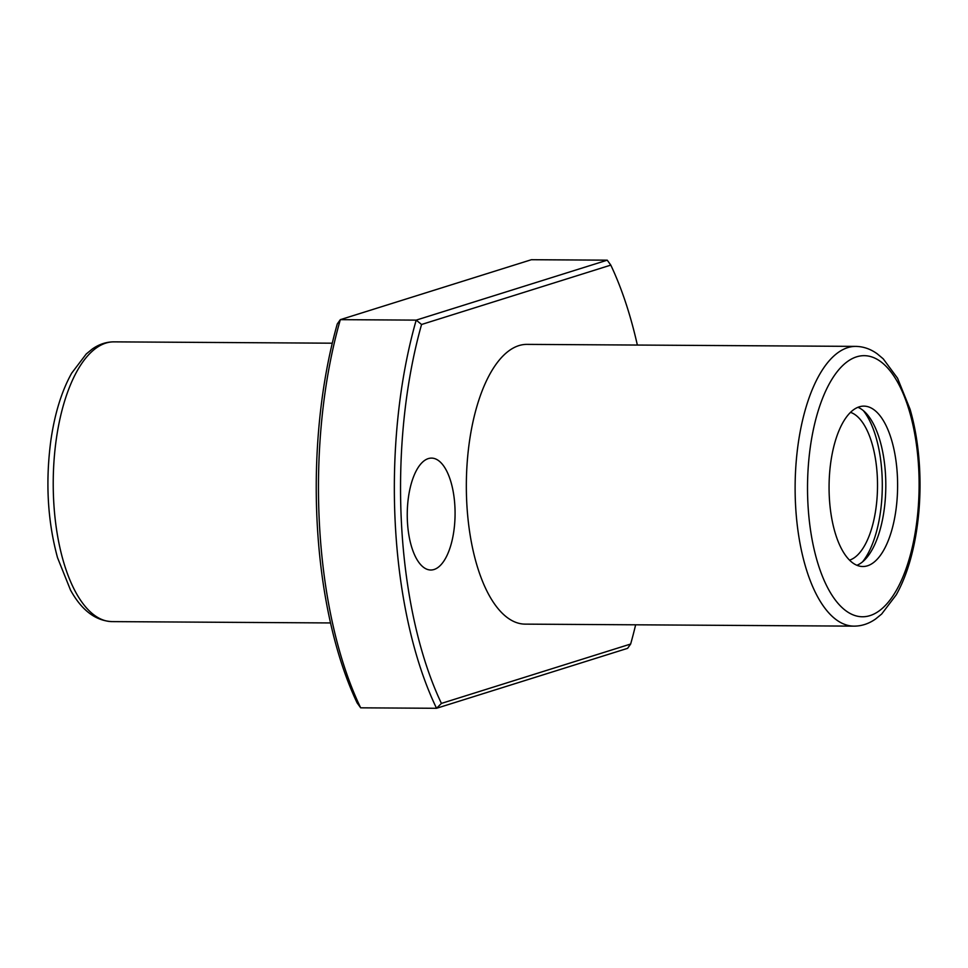 <?xml version="1.0" encoding="UTF-8"?>
<svg xmlns="http://www.w3.org/2000/svg" width="968" height="968" viewBox="0 0 968 968"><rect width="100%" height="100%" fill="white"/><g stroke="black" fill="none" stroke-linecap="round" stroke-linejoin="round"><path stroke-width="1.45" d="M360.677 707.826L436.544 708.286A298.41 127.522 -89.6 0 1 416.204 320.118L340.325 319.658L337.263 323.965A293.74 125.537 -89.6 0 0 357.119 702.889L360.677 707.826A298.41 127.522 -89.6 0 1 340.325 319.658L531.371 259.714L607.239 260.174L416.204 320.118L421.564 324.486L610.796 265.111A293.74 125.537 -89.6 0 1 637.355 345.056M630.652 644.035L627.591 648.342L436.544 708.286L441.42 703.409L630.652 644.035A293.74 125.537 -89.6 0 0 635.637 624.808M441.42 703.409A293.74 125.537 -89.6 0 1 421.564 324.486M434.075 569.499A55.95 23.91 90.4 0 0 455.045 510.39A55.95 23.91 90.4 0 0 431.51 458.106A55.95 23.91 90.4 0 0 407.25 513.911A55.95 23.91 90.4 0 0 430.82 570.007A55.95 23.91 90.4 0 0 434.075 569.499M854.054 626.139L525.249 624.13A139.876 59.774 -89.6 0 1 466.419 493.402A139.876 59.774 -89.6 0 1 518.848 345.624A139.876 59.774 -89.6 0 1 526.967 344.378L855.76 346.387A139.876 59.774 90.4 0 0 795.127 485.9A139.876 59.774 90.4 0 0 854.054 626.139C861.689 626.115 868.877 623.719 875.629 618.976L881.666 614.027L896.235 594.848C904.197 580.679 910.247 563.376 914.409 542.939C919.164 519.114 920.895 494.261 919.6 468.403C918.45 446.974 915.28 427.263 910.077 409.258L897.554 378.21L883.227 358.838L877.25 353.828C870.559 349 863.395 346.52 855.76 346.387M867.497 565.796A80.199 34.267 90.4 0 0 897.566 481.072A80.199 34.267 90.4 0 0 863.819 406.124A80.199 34.267 90.4 0 0 829.068 486.105A80.199 34.267 90.4 0 0 862.839 566.51A80.199 34.267 90.4 0 0 867.497 565.796M610.796 265.111L607.239 260.174M862.488 561.924A85.789 36.663 90.4 0 0 882.296 486.432A85.789 36.663 90.4 0 0 863.408 410.71M849.565 560.133A74.596 31.884 90.4 0 0 877.516 486.408A74.596 31.884 90.4 0 0 850.473 412.344M856.946 565.276A80.199 34.267 90.4 0 0 885.805 486.456A80.199 34.267 90.4 0 0 857.914 407.286M112.155 621.613C95.602 620.863 81.723 610.36 70.519 590.105L57.535 557.713C47.614 521.244 45.375 482.318 50.796 440.912C54.668 413.759 61.625 391.181 71.68 373.152L86.249 353.973L92.287 349.024C99.038 344.281 106.226 341.885 113.861 341.861A139.876 59.774 90.4 0 0 53.228 481.362A139.876 59.774 90.4 0 0 112.155 621.613L330.56 622.944M918.717 468.935A130.559 55.793 90.4 0 0 829.77 382.953A130.559 55.793 90.4 0 0 841.519 607.069A130.559 55.793 90.4 0 0 918.717 468.935M113.861 341.861L332.278 343.192"/></g></svg>
